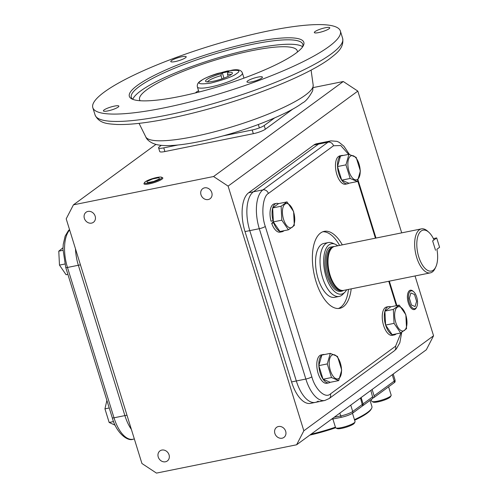 <?xml version="1.0" encoding="UTF-8"?>
<svg xmlns="http://www.w3.org/2000/svg" width="498" height="498" viewBox="0 0 498 498"><rect width="100%" height="100%" fill="white"/><g stroke="black" fill="none" stroke-linecap="round" stroke-linejoin="round"><path stroke-width="0.75" d="M195.614 92.889A9.188 1.718 162.8 0 1 195.664 92.771A9.188 1.718 162.8 0 1 196.417 92.024A9.188 1.718 162.8 0 1 198.571 90.798M221.249 73.698L222.332 72.901L228.812 71.594L227.729 72.391A14.044 2.621 162.8 0 1 232.305 73.474A14.044 2.621 162.8 0 1 219.761 79.58A14.044 2.621 162.8 0 1 205.967 81.628A14.044 2.621 162.8 0 1 221.249 73.698L221.037 75.659A12.469 2.328 -17.2 0 0 208.637 80.732A12.469 2.328 -17.2 0 0 207.542 81.921M228.14 76.356L227.518 74.351A12.469 2.328 -17.2 0 1 231.165 74.607M227.729 72.391L227.518 74.351M223.957 78.142L222.332 72.901M221.037 75.659L222.021 78.84M328.836 46.656A129.573 24.197 -17.2 0 0 340.371 31.019A129.573 24.197 -17.2 0 0 240.067 37.512A129.573 24.197 -17.2 0 0 104.343 92.018A129.573 24.197 -17.2 0 0 92.809 107.655A129.573 24.197 -17.2 0 0 193.118 101.156A129.573 24.197 -17.2 0 0 328.836 46.656M329.06 28.747A8.086 1.513 162.8 0 1 320.588 32.152A8.086 1.513 162.8 0 1 314.325 32.557A8.086 1.513 162.8 0 1 315.041 31.579A8.086 1.513 162.8 0 1 323.513 28.174A8.086 1.513 162.8 0 1 329.776 27.77A8.086 1.513 162.8 0 1 329.06 28.747M261.699 78.086A8.086 1.513 162.8 0 1 253.227 81.491A8.086 1.513 162.8 0 1 246.964 81.896A8.086 1.513 162.8 0 1 247.687 80.919A8.086 1.513 162.8 0 1 256.159 77.514A8.086 1.513 162.8 0 1 262.421 77.109A8.086 1.513 162.8 0 1 261.699 78.086M118.138 107.095A8.086 1.513 162.8 0 1 109.666 110.494A8.086 1.513 162.8 0 1 103.403 110.905A8.086 1.513 162.8 0 1 104.119 109.927A8.086 1.513 162.8 0 1 112.592 106.522A8.086 1.513 162.8 0 1 118.854 106.118A8.086 1.513 162.8 0 1 118.138 107.095M185.493 57.756A8.086 1.513 162.8 0 1 177.02 61.154A8.086 1.513 162.8 0 1 170.764 61.559A8.086 1.513 162.8 0 1 171.48 60.588A8.086 1.513 162.8 0 1 179.952 57.183A8.086 1.513 162.8 0 1 186.215 56.778A8.086 1.513 162.8 0 1 185.493 57.756M295.706 53.348A91.333 17.056 162.8 0 1 208.313 89.547A91.333 17.056 162.8 0 1 131.895 98.946A91.333 17.056 162.8 0 1 137.473 85.32A91.333 17.056 162.8 0 1 241.256 44.888A91.333 17.056 162.8 0 1 303.201 45.922A91.333 17.056 162.8 0 1 295.706 53.348M302.597 46.887A89.758 16.764 -17.2 0 0 302.79 44.266A89.758 16.764 -17.2 0 0 233.307 48.767A89.758 16.764 -17.2 0 0 139.291 86.521A89.758 16.764 -17.2 0 0 131.298 97.353A89.758 16.764 -17.2 0 0 132.941 99.401M302.653 46.731A89.758 16.764 -17.2 0 0 228.8 54.749A89.758 16.764 -17.2 0 0 140.66 90.941A89.758 16.764 -17.2 0 0 132.804 99.307M140.187 100.739A82.537 15.413 162.8 0 1 139.745 100.073A82.537 15.413 162.8 0 1 146.916 89.677A82.537 15.413 162.8 0 1 234.546 54.662A82.537 15.413 162.8 0 1 297.362 51.288A82.537 15.413 162.8 0 1 297.374 52.085M436.684 237.926L439.585 247.288L436.908 249.249A20.872 9.767 -101.4 0 1 435.794 266.934A20.872 9.767 -101.4 0 1 418.737 256.819A20.872 9.767 -101.4 0 1 418.332 234.981A20.872 9.767 -101.4 0 1 428.778 232.224A20.872 9.767 -101.4 0 1 434.007 239.887L432.631 240.895L435.532 250.257L432.631 240.895L436.684 237.926L433.391 238.592M343.52 290.409L343.197 290.664C337.09 293.447 331.712 288.504 327.062 275.83C323.314 265.334 324.777 249.703 329.744 247.213L334.631 246.417M342.132 290.465L341.335 290.384A22.211 10.39 -101.4 0 1 328.406 271.366A22.211 10.39 -101.4 0 1 331.979 247.705A22.211 10.39 -101.4 0 1 332.633 247.288L333.33 246.908A22.441 10.502 78.6 0 0 332.67 247.325A22.441 10.502 78.6 0 0 329.06 271.242A22.441 10.502 78.6 0 0 342.132 290.465A22.441 10.502 78.6 0 0 343.639 290.39L430.303 272.879A22.441 10.502 -101.4 0 1 416.733 257.559A22.441 10.502 -101.4 0 1 419.341 229.815A22.441 10.502 -101.4 0 1 421.414 228.881A22.441 10.502 -101.4 0 1 427.539 231.116L428.778 232.224M421.414 228.881L334.743 246.392A22.441 10.502 78.6 0 0 333.33 246.908L332.888 247.008A22.211 10.39 78.6 0 0 330.834 247.936A22.211 10.39 78.6 0 0 327.628 273.134A22.211 10.39 78.6 0 0 341.684 290.546L342.101 290.459M346.633 289.786A25.672 12.014 -101.4 0 1 344.909 292.17L342.786 294.362A27.483 12.861 -101.4 0 1 341.734 295.283A27.483 12.861 -101.4 0 1 339.194 296.428A27.483 12.861 -101.4 0 1 321.795 274.884A27.483 12.861 -101.4 0 1 325.767 243.696A27.483 12.861 -101.4 0 1 328.307 242.551A27.483 12.861 -101.4 0 1 332.421 243.061L335.229 244.257A25.672 12.014 -101.4 0 1 337.744 245.788M344.909 292.17A25.672 12.014 -101.4 0 1 343.925 293.029A25.672 12.014 -101.4 0 1 326.034 276.583A25.672 12.014 -101.4 0 1 329.01 244.848A25.672 12.014 -101.4 0 1 335.229 244.257M435.794 266.934L435.078 268.441A22.441 10.502 -101.4 0 1 432.376 271.939A22.441 10.502 -101.4 0 1 430.303 272.879M357.626 179.33A12.35 5.777 78.6 0 0 359.058 164.066A12.35 5.777 78.6 0 0 350.449 156.154A12.35 5.777 78.6 0 0 349.017 171.418A12.35 5.777 78.6 0 0 357.626 179.33M357.377 181.533L360.378 170.988L356.163 157.368L348.949 154.305L345.948 164.85L350.162 178.465L357.377 181.533L348.93 183.239L341.715 180.176L337.501 166.556L340.501 156.011L348.949 154.305M350.162 178.465L341.715 180.176M345.948 164.85L337.501 166.556M337.526 166.469A14.448 6.76 -101.4 0 1 340.072 156.447L338.03 156.858A14.448 6.76 -101.4 0 0 336.536 173.422A14.448 6.76 -101.4 0 0 345.537 184.204L347.579 183.787A14.448 6.76 -101.4 0 1 341.777 180.201M340.072 156.447L340.24 156.926M341.03 155.905L338.951 156.179A14.448 6.76 -101.4 0 1 339.817 155.874L341.858 155.463A14.448 6.76 -101.4 0 1 343.178 155.469M339.076 156.646L338.951 156.179M340.993 155.768A14.448 6.76 -101.4 0 1 341.858 155.463M348.874 183.214A14.448 6.76 -101.4 0 1 347.579 183.787M341.684 180.064A14.448 6.76 -101.4 0 1 337.538 166.668M285.671 431.268A6.231 5.385 53.8 0 1 283.953 437.387A6.231 5.385 53.8 0 1 274.871 433.453A6.231 5.385 53.8 0 1 276.589 427.334A6.231 5.385 53.8 0 1 285.671 431.268M169.046 454.836A6.231 5.385 53.8 0 1 167.328 460.955A6.231 5.385 53.8 0 1 158.246 457.015A6.231 5.385 53.8 0 1 159.964 450.895A6.231 5.385 53.8 0 1 169.046 454.836M95.168 216.169A6.231 5.385 53.8 0 1 93.45 222.289A6.231 5.385 53.8 0 1 84.367 218.354A6.231 5.385 53.8 0 1 86.086 212.235A6.231 5.385 53.8 0 1 95.168 216.169M211.793 192.608A6.231 5.385 53.8 0 1 210.075 198.727A6.231 5.385 53.8 0 1 200.993 194.786A6.231 5.385 53.8 0 1 202.711 188.667A6.231 5.385 53.8 0 1 211.793 192.608M296.322 380.97L249.778 230.624A31.411 14.697 -101.4 0 1 253.426 191.792L318.539 144.096A31.411 14.697 -101.4 0 1 321.44 142.789A31.411 14.697 78.6 0 0 318.539 144.096L253.426 191.792A31.411 14.697 78.6 0 0 249.778 230.624L296.322 380.97A31.411 14.697 78.6 0 0 315.309 402.403A31.411 14.697 -101.4 0 1 296.322 380.97L291.56 381.929A31.411 14.697 78.6 0 0 310.547 403.368L324.833 400.479A31.411 14.697 78.6 0 1 305.847 379.046L296.322 380.97M318.216 401.095A31.411 14.697 -101.4 0 1 315.309 402.403M426.325 349.77L296.609 444.782L303.842 430.795L433.559 335.776L426.325 349.77M313.279 87.573L343.284 81.51L213.567 176.522L73.43 204.84L66.197 218.827L141.936 463.507L156.472 473.1L296.609 444.782M343.284 81.51L357.819 91.103L401.699 232.865M415.039 275.96L433.559 335.776M357.819 91.103L228.103 186.115L213.567 176.522M303.842 430.795L228.103 186.115M349.409 154.417L343.925 146.207L339.001 142.254L337.009 141.357L330.965 140.866L316.678 143.748A31.411 14.697 78.6 0 0 313.777 145.061L248.664 192.757A31.411 14.697 78.6 0 0 245.016 231.589L291.56 381.929M73.43 204.84L155.924 144.414M177.923 144.999L163.767 147.862A9.425 1.762 162.8 0 1 158.594 147.844L159.734 151.529A9.425 1.762 -17.2 0 0 164.906 151.548L253.339 133.676A9.425 1.762 -17.2 0 0 265.334 129.225L293.054 108.919M126.978 415.183L124.892 415.606A31.411 14.697 78.6 0 0 131.379 429.401A31.411 14.697 -101.4 0 1 124.892 415.606L78.354 265.26A31.411 14.697 -101.4 0 1 75.478 248.819A31.411 14.697 78.6 0 0 78.354 265.26L80.439 264.843M274.435 118.038L264.195 125.54A9.425 1.762 162.8 0 1 252.2 129.99L223.347 135.823M158.594 147.844A9.425 1.762 162.8 0 1 159.428 146.705L161.277 145.354M328.307 242.551L323.818 243.454A27.483 12.861 78.6 0 0 321.272 244.605A27.483 12.861 78.6 0 0 317.301 275.792A27.483 12.861 78.6 0 0 334.7 297.337L339.194 296.428M351.202 288.859A39.267 18.376 -101.4 0 1 343.39 306.693A39.267 18.376 -101.4 0 1 339.754 308.337A39.267 18.376 -101.4 0 1 314.898 277.554A39.267 18.376 -101.4 0 1 320.575 232.996A39.267 18.376 -101.4 0 1 324.204 231.358A39.267 18.376 -101.4 0 1 342.313 244.86M338.372 308.499A39.267 18.376 78.6 0 0 340.663 307.247A39.267 18.376 78.6 0 0 348.482 289.413M339.592 245.414A39.267 18.376 78.6 0 0 322.866 231.744M69.515 229.559L68.419 230.624L65.138 236.139L63.24 244.394L62.972 249.131L65.742 267.457L112.28 417.797A3.144 0.585 -17.2 0 0 114.005 417.803L124.892 415.606L78.354 265.26L67.467 267.463A31.411 14.697 -101.4 0 1 69.645 229.964M64.79 264.033L59.48 265.104L66.078 274.734L67.884 274.373M62.997 247.799L58.776 251.154L62.978 250.307M58.776 251.154L59.48 265.104M106.896 400.404L104.941 408.846L109.243 407.974M104.941 408.846L109.155 422.46L113.588 421.563M109.155 422.46L115.163 425.217M279.913 231.439A14.448 6.76 -101.4 0 1 273.738 222.923L271.696 223.334L273.358 221.722M273.309 220.676L271.043 221.205A14.448 6.76 -101.4 0 1 274.361 203.819L276.402 203.408A14.448 6.76 -101.4 0 1 278.513 203.651M273.078 220.795A14.448 6.76 -101.4 0 1 272.674 208.052M272.717 207.903A14.448 6.76 -101.4 0 1 276.402 203.408M283.947 230.717A14.448 6.76 -101.4 0 1 282.129 231.732A14.448 6.76 -101.4 0 1 280.057 231.502M282.129 231.732L280.088 232.143A14.448 6.76 -101.4 0 1 271.696 223.334M329.632 382.041L329.769 382.551A14.448 6.76 -101.4 0 1 328.91 382.856A14.448 6.76 -101.4 0 1 323.109 379.271M323.009 379.134A14.448 6.76 -101.4 0 1 318.863 365.737M318.857 365.538A14.448 6.76 -101.4 0 1 321.808 355.167M321.963 355.049A14.448 6.76 -101.4 0 1 323.183 354.532A14.448 6.76 -101.4 0 1 324.509 354.539M328.91 382.856L326.869 383.267A14.448 6.76 -101.4 0 1 317.375 370.444A14.448 6.76 -101.4 0 1 321.142 354.943L323.183 354.532M396.178 333.897A14.448 6.76 -101.4 0 1 394.36 334.917A14.448 6.76 -101.4 0 1 392.293 334.687M392.144 334.625A14.448 6.76 -101.4 0 1 385.657 325.15M385.595 324.957A14.448 6.76 -101.4 0 1 384.904 311.231M384.948 311.082A14.448 6.76 -101.4 0 1 388.639 306.587A14.448 6.76 -101.4 0 1 390.749 306.836M394.36 334.917L392.318 335.328A14.448 6.76 -101.4 0 1 382.831 322.505A14.448 6.76 -101.4 0 1 386.597 306.998L388.639 306.587M293.602 212.011A12.35 5.777 78.6 0 0 284.999 204.099A12.35 5.777 78.6 0 0 283.567 219.363A12.35 5.777 78.6 0 0 292.17 227.275A12.35 5.777 78.6 0 0 293.602 212.011M293.608 211.544L287.01 201.908L281.115 206.228L281.818 220.178L288.417 229.815L294.312 225.494L293.608 211.544M287.01 201.908L278.563 203.62L272.667 207.934L273.371 221.89L279.969 231.52L288.417 229.815M273.371 221.89L281.818 220.178M281.115 206.228L272.667 207.934M331.78 355.223A12.35 5.777 78.6 0 0 330.348 370.487A12.35 5.777 78.6 0 0 338.951 378.399A12.35 5.777 78.6 0 0 340.383 363.135A12.35 5.777 78.6 0 0 331.78 355.223M330.28 353.375L327.279 363.92L331.494 377.534L338.708 380.603L341.709 370.058L337.495 356.437L330.28 353.375L321.833 355.08L318.832 365.625L323.046 379.246L330.261 382.308L338.708 380.603M331.494 377.534L323.046 379.246M327.279 363.92L318.832 365.625M395.798 322.542A12.35 5.777 78.6 0 0 404.407 330.454A12.35 5.777 78.6 0 0 405.839 315.19A12.35 5.777 78.6 0 0 397.23 307.278A12.35 5.777 78.6 0 0 395.798 322.542M394.049 323.364L400.647 332.994L406.542 328.674L405.845 314.724L399.247 305.093L393.345 309.414L394.049 323.364L385.601 325.07L392.2 334.706L400.647 332.994M399.247 305.093L390.799 306.799L384.898 311.119L385.601 325.07M393.345 309.414L384.898 311.119M371.172 399.577L371.67 401.201A10.209 1.905 -17.2 0 0 371.956 401.488A10.209 1.905 -17.2 0 0 377.272 401.22A10.209 1.905 -17.2 0 0 391.104 395.561A10.209 1.905 -17.2 0 0 391.173 395.163L388.589 386.815M371.956 401.488L373.201 402.116A9.188 1.718 -17.2 0 0 377.982 401.874A9.188 1.718 -17.2 0 0 390.432 396.781L391.104 395.561M332.882 418.999L335.559 427.651A10.209 1.905 -17.2 0 0 335.845 427.944A10.209 1.905 -17.2 0 0 344.386 426.892A10.209 1.905 -17.2 0 0 354.153 422.846A10.209 1.905 -17.2 0 0 354.993 422.011A10.209 1.905 -17.2 0 0 355.062 421.613L352.478 413.259M335.845 427.944L337.09 428.566A9.188 1.718 -17.2 0 0 344.778 427.62A9.188 1.718 -17.2 0 0 353.568 423.979A9.188 1.718 -17.2 0 0 354.321 423.232L354.993 422.011M354.458 419.658A48.686 9.095 -17.2 0 0 367.586 412.356A48.686 9.095 -17.2 0 0 371.583 408.391A48.686 9.095 -17.2 0 0 371.919 406.48L370.039 400.404M354.632 420.219A47.901 8.945 -17.2 0 0 367.132 413.228A47.901 8.945 -17.2 0 0 371.066 409.331L371.583 408.391M361.118 397.535L363.086 403.89L363.123 405.472L362.594 405.696M370.848 390.401L372.934 398.288L363.123 405.472M360.477 398.002L362.588 405.864L352.802 413.035A9.001 1.681 162.8 0 1 341.342 417.293L331.4 419.297M393.208 374.029L395.045 379.955L395.101 381.748A9.001 1.681 162.8 0 1 394.298 382.638L374.166 397.385L372.971 397.802M311.076 434.188A48.686 9.095 -17.2 0 0 335.415 427.178M372.13 389.467L374.098 395.823L374.166 397.385M309.837 435.096A47.901 8.945 -17.2 0 0 335.621 427.763M416.733 306.893L416.384 307.621A9.873 4.619 -101.4 0 1 415.195 309.165A9.873 4.619 -101.4 0 1 414.212 309.588A9.873 4.619 -101.4 0 1 408.316 302.834A9.873 4.619 -101.4 0 1 409.462 290.633A9.873 4.619 -101.4 0 1 410.302 290.234A9.873 4.619 -101.4 0 1 413.066 291.206L413.67 291.741A9.107 4.264 -101.4 0 1 416.733 306.893A9.107 4.264 -101.4 0 1 415.637 308.312A9.107 4.264 -101.4 0 1 409.288 302.479A9.107 4.264 -101.4 0 1 410.346 291.218A9.107 4.264 -101.4 0 1 413.67 291.741M409.381 298.227L411.491 305.037L415.095 306.569L416.596 301.296L414.492 294.492L410.881 292.955L409.381 298.227M161.62 177.238L162.547 177.711A9.873 1.843 162.8 0 1 162.827 177.998A9.873 1.843 162.8 0 1 161.95 179.18A9.873 1.843 162.8 0 1 151.635 183.326A9.873 1.843 162.8 0 1 143.966 183.837A9.873 1.843 162.8 0 1 144.034 183.438L144.532 182.529A9.107 1.699 162.8 0 1 145.285 181.789A9.107 1.699 162.8 0 1 154 178.178A9.107 1.699 162.8 0 1 161.62 177.238A9.107 1.699 162.8 0 1 161.066 178.601A9.107 1.699 162.8 0 1 150.713 182.635A9.107 1.699 162.8 0 1 144.532 182.529M147.476 182.698L153.764 181.428L159.46 178.925L158.868 177.686L152.587 178.956L146.891 181.465L147.476 182.698M236.675 73.499C233.755 76.169 225.09 79.387 210.685 83.154C199.499 84.56 196.368 83.726 201.298 80.651C204.217 77.981 212.876 74.762 227.287 70.996C238.474 69.589 241.598 70.423 236.675 73.499M240.304 75.901A23.562 4.401 162.8 0 1 215.628 85.805A23.562 4.401 162.8 0 1 197.395 86.988C196.909 84.679 197.899 82.705 200.352 81.062C204.199 78.398 209.963 75.858 217.638 73.443L232.622 70.044C238.156 69.154 241.418 70.156 242.401 73.057A23.562 4.401 162.8 0 1 240.304 75.901M95.093 115.019A129.573 24.197 -17.2 0 0 195.397 108.527A129.573 24.197 -17.2 0 0 331.114 54.027A129.573 24.197 -17.2 0 0 342.649 38.39C344.218 48.225 336.306 53.442 329.819 58.652C307.005 75.746 249.56 98.672 196.741 112.112C182.449 115.785 169.077 118.686 156.64 120.821C140.287 123.616 126.922 124.836 116.532 124.469C108.85 123.797 99.426 124.058 95.093 115.019L92.809 107.655M313.18 85.096L312.688 90.754C309.015 97.527 305.573 101.617 302.348 103.024C294.785 108.832 280.878 115.71 260.628 123.647C243.061 130.302 225.277 135.717 207.274 139.894C185.424 144.85 169.376 146.58 159.13 145.08C151.448 143.947 146.748 139.807 145.796 136.913A87.654 16.372 -17.2 0 0 193.716 136.626A87.654 16.372 -17.2 0 0 305.274 95.186A87.654 16.372 -17.2 0 0 313.18 85.096L311.088 70.094M264.195 125.54L265.334 129.225M252.2 129.99L253.339 133.676M163.767 147.862L164.906 151.548M348.594 154.374L340.769 145.534L333.511 145.771A4.712 4.071 -126.2 0 0 328.058 142.173L313.777 145.061M248.664 192.757L262.944 189.869A31.411 14.697 78.6 0 0 259.302 228.7L305.847 379.046A4.712 0.878 162.8 0 0 311.841 376.818C315.228 389.61 325.393 398.954 330.448 393.924L395.561 346.228L401.008 332.795M333.511 145.771L268.397 193.467C262.67 196.337 260.977 214.364 265.303 226.472A4.712 0.878 162.8 0 1 259.302 228.7L245.016 231.589M396.327 305.685L388.77 281.27M375.43 238.169L357.701 180.917M265.303 226.472L311.841 376.818M395.561 346.228A4.712 4.071 53.8 0 1 394.267 350.853L396.296 348.998L399.819 342.811L401.724 332.384M330.448 393.924A4.712 4.071 53.8 0 1 329.153 398.549L394.267 350.853M268.397 193.467A4.712 4.071 -126.2 0 0 262.944 189.869L328.058 142.173A31.411 14.697 78.6 0 1 330.965 140.866M65.742 267.457A3.144 0.585 -17.2 0 0 67.467 267.463L114.005 417.803A31.411 14.697 -101.4 0 0 132.997 439.242C127.525 441.707 116.071 432.525 112.28 417.797M372.815 396.757L363.086 403.89M394.298 382.638A3.144 2.714 -126.2 0 0 394.204 381.095L374.098 395.823M395.045 379.955A9.425 1.762 162.8 0 1 394.204 381.095L392.237 374.739M341.342 417.293A3.144 1.469 -101.4 0 1 340.713 415.942L334.183 417.262M352.802 413.035A3.144 2.714 -126.2 0 0 352.709 411.485A9.425 1.762 162.8 0 1 340.713 415.942L339.841 413.116M362.444 404.357L352.709 411.485L350.741 405.129M259.377 127.899L258.331 124.512M243.97 78.111L242.401 73.057M198.957 92.043L197.395 86.988M340.371 31.019L342.649 38.39M145.796 136.913L139.048 123.348M329.153 398.549L324.833 400.479M396.887 305.567L389.33 281.158M375.99 238.056L358.068 180.176M134.342 438.968L132.997 439.242"/></g></svg>

